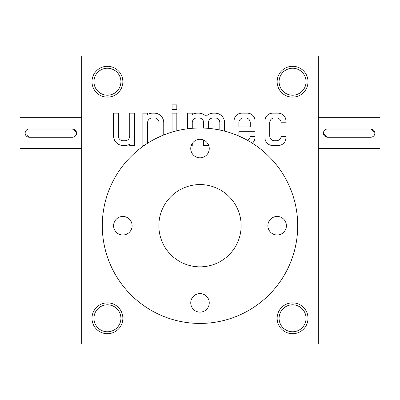 <?xml version="1.0" encoding="UTF-8"?>
<svg xmlns="http://www.w3.org/2000/svg" width="400" height="400" viewBox="0 0 400 400"><rect width="100%" height="100%" fill="white"/><g stroke="black" fill="none" stroke-linecap="round" stroke-linejoin="round"><path stroke-width="0.6" d="M318.285 344L81.715 344L81.715 56L318.285 56L318.285 344M264.99 120.785L264.99 137.875A7.61 7.61 0 0 0 272.6 145.485L278.285 145.485A7.61 7.61 0 0 0 285.895 137.875L285.895 136.46L281.12 136.46A4.73 4.73 0 0 1 276.395 140.735L274.475 140.735A4.73 4.73 0 0 1 269.74 136.005L269.74 122.66A4.73 4.73 0 0 1 274.475 117.925L276.395 117.925A4.73 4.73 0 0 1 281.12 122.205L285.895 122.205L285.895 120.785A7.61 7.61 0 0 0 278.285 113.175L272.6 113.175A7.61 7.61 0 0 0 264.99 120.785M238.85 136.055A4.73 4.73 0 0 1 238.85 136.005L238.85 131.705L255.005 131.705L255.005 120.785A7.61 7.61 0 0 0 247.395 113.175L241.71 113.175A7.61 7.61 0 0 0 234.1 120.785L234.1 134.145M247.48 140.31A4.73 4.73 0 0 0 250.23 136.46L255.005 136.46L255.005 137.185A8.3 8.3 0 0 1 252.39 143.235M224.57 131.14L224.57 122.64A9.465 9.465 0 0 0 215.11 113.175L213.17 113.175A9.465 9.465 0 0 0 206.04 116.395A9.465 9.465 0 0 0 198.915 113.175L197.015 113.175A9.465 9.465 0 0 0 192.26 114.45L192.26 113.175L187.51 113.175L187.51 128.8M208.415 128.365L208.415 122.66A4.73 4.73 0 0 1 213.15 117.925L215.09 117.925A4.73 4.73 0 0 1 219.82 122.66L219.82 130.03M203.665 140.07L203.665 145.485L208.415 145.485L208.415 144.72M192.26 128.305L192.26 122.66A4.73 4.73 0 0 1 196.995 117.925L198.935 117.925A4.73 4.73 0 0 1 203.665 122.66L203.665 128.07M191.27 145.485L192.26 145.485L192.26 143.49M172.075 109.38L176.825 109.38L176.825 104.875L172.075 104.875L172.075 109.38M176.825 130.79L176.825 113.175L172.075 113.175L172.075 132.075M163.755 134.97L163.755 122.64A9.465 9.465 0 0 0 154.29 113.175L152.35 113.175A9.465 9.465 0 0 0 147.6 114.45L147.6 113.175L142.85 113.175L142.85 145.485L144.22 145.485M147.6 143.24L147.6 122.66A4.73 4.73 0 0 1 152.33 117.925L154.27 117.925A4.73 4.73 0 0 1 159.005 122.66L159.005 137.015M113.6 136.025A9.465 9.465 0 0 0 123.065 145.485L125.005 145.485A9.465 9.465 0 0 0 129.755 144.215L129.755 145.485L134.505 145.485L134.505 113.175L129.755 113.175L129.755 136.005A4.73 4.73 0 0 1 125.025 140.735L123.085 140.735A4.73 4.73 0 0 1 118.35 136.005L118.35 113.175L113.6 113.175L113.6 136.025M107.43 302.855A15.43 15.43 0 0 1 120.79 326A15.43 15.43 0 0 1 94.065 326A15.43 15.43 0 0 1 107.43 302.855M107.43 66.285A15.43 15.43 0 0 1 120.79 89.43A15.43 15.43 0 0 1 94.065 89.43A15.43 15.43 0 0 1 107.43 66.285M292.57 302.855A15.43 15.43 0 0 1 305.935 326A15.43 15.43 0 0 1 279.21 326A15.43 15.43 0 0 1 292.57 302.855M292.57 66.285A15.43 15.43 0 0 1 305.935 89.43A15.43 15.43 0 0 1 279.21 89.43A15.43 15.43 0 0 1 292.57 66.285M107.43 304.805A13.48 13.48 0 0 1 119.105 325.025A13.48 13.48 0 0 1 95.755 325.025A13.48 13.48 0 0 1 107.43 304.805M107.43 68.235A13.48 13.48 0 0 1 119.105 88.455A13.48 13.48 0 0 1 95.755 88.455A13.48 13.48 0 0 1 107.43 68.235M292.57 304.805A13.48 13.48 0 0 1 304.245 325.025A13.48 13.48 0 0 1 280.895 325.025A13.48 13.48 0 0 1 292.57 304.805M292.57 68.235A13.48 13.48 0 0 1 304.245 88.455A13.48 13.48 0 0 1 280.895 88.455A13.48 13.48 0 0 1 292.57 68.235M238.85 126.955L250.255 126.955L250.255 122.66A4.73 4.73 0 0 0 245.525 117.925L243.585 117.925A4.73 4.73 0 0 0 238.85 122.66L238.85 126.955M370.745 129.03L327.545 129.03A4.115 4.115 0 0 0 323.43 133.145A4.115 4.115 0 0 0 327.545 137.255L370.745 137.255A4.115 4.115 0 0 0 374.855 133.145A4.115 4.115 0 0 0 370.745 129.03L374.78 132.34M318.285 117.715L380 117.715L380 148.57L318.285 148.57M327.545 129.03L326.74 129.11M325.965 129.345L325.255 129.725M324.635 130.235L323.745 131.56M323.51 132.335L323.43 133.14M323.51 133.945L327.545 137.255M372.32 136.94L373.03 136.565M373.65 136.05L374.54 134.725M374.775 133.95L374.855 133.145M29.255 137.255L72.455 137.255A4.115 4.115 0 0 0 76.57 133.145A4.115 4.115 0 0 0 72.455 129.03L29.255 129.03A4.115 4.115 0 0 0 25.145 133.145A4.115 4.115 0 0 0 29.255 137.255L25.22 133.945M81.715 148.57L20 148.57L20 117.715L81.715 117.715M72.455 137.255L73.26 137.18M74.035 136.94L74.745 136.565M75.365 136.05L76.255 134.725M76.49 133.95L76.57 133.145M76.49 132.34L72.455 129.03M27.68 129.345L26.97 129.725M26.35 130.235L25.46 131.56M25.225 132.335L25.145 133.14M200 184.57A41.145 41.145 0 0 1 235.63 246.285A41.145 41.145 0 0 1 164.37 246.285A41.145 41.145 0 0 1 200 184.57M102.285 225.715A97.715 97.715 0 0 1 248.855 141.09A97.715 97.715 0 0 1 248.855 310.335A97.715 97.715 0 0 1 102.285 225.715M200 139.315A9.255 9.255 0 0 0 191.985 153.2A9.255 9.255 0 0 0 208.015 153.2A9.255 9.255 0 0 0 200 139.315M200 293.6A9.255 9.255 0 0 0 191.985 307.485A9.255 9.255 0 0 0 208.015 307.485A9.255 9.255 0 0 0 200 293.6M277.145 216.455A9.255 9.255 0 0 0 269.125 230.345A9.255 9.255 0 0 0 285.16 230.345A9.255 9.255 0 0 0 277.145 216.455M122.855 216.455A9.255 9.255 0 0 0 114.84 230.345A9.255 9.255 0 0 0 130.875 230.345A9.255 9.255 0 0 0 122.855 216.455"/></g></svg>
